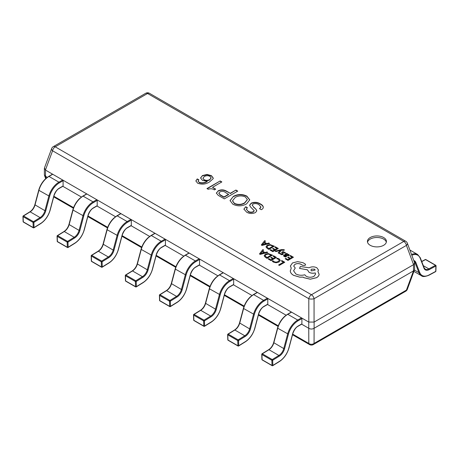 <?xml version="1.0" encoding="UTF-8"?>
<svg xmlns="http://www.w3.org/2000/svg" width="459" height="459" viewBox="0 0 459 459"><rect width="100%" height="100%" fill="white"/><g stroke="black" fill="none" stroke-linecap="round" stroke-linejoin="round"><path stroke-width="0.69" d="M435.884 265.572A0.568 0.316 -178.3 0 1 435.884 266.025L429.234 269.594A8.17 4.716 -60 0 1 424.007 268.228L420.134 258.17A14.625 8.446 120 0 0 411.815 255.227M423.984 267.614A0.568 0.419 158.9 0 1 424.139 267.786L425.235 269.158A7.596 4.389 120 0 0 428.844 268.888L435.493 265.319A0.568 0.327 -60 0 1 435.763 265.296A0.568 0.568 0 0 1 436.05 265.807L435.889 271.171A0.568 0.316 -178.3 0 1 435.723 271.384L435.884 266.025A0.568 0.339 61.8 0 0 435.493 265.319L425.556 259.582L421.758 261.619M52.745 174.271L48.987 176.44A0.568 0.327 -120 0 0 48.7 176.411L52.458 174.242A0.568 0.327 60 0 1 52.745 174.271L62.682 180.008A0.568 0.327 60 0 1 63.09 180.708L59.326 182.877A14.625 8.446 120 0 0 49.612 196.343L45.734 210.87A8.17 4.716 -60 0 1 40.512 218.272L33.863 222.38L34.023 227.561A0.568 0.339 178.2 0 1 33.214 227.572A0.568 0.327 120 0 0 33.335 227.819A0.568 0.568 0 0 0 33.903 227.819A0.568 0.316 58.3 0 1 33.909 227.813A0.568 0.568 0 0 0 33.92 227.807A0.568 0.316 58.3 0 0 34.023 227.561L40.667 223.453A14.625 8.446 120 0 0 50.025 210.199L53.904 195.672A8.17 4.716 -60 0 1 59.326 188.15L63.09 185.981A0.568 0.327 60 0 1 62.969 186.239L59.211 188.414A0.568 0.327 60 0 0 59.326 188.15M63.09 180.708L63.09 185.981M49.612 196.343L38.717 190.227L34.844 204.754L44.953 210.698L48.826 196.171A15.193 8.773 -60 0 1 58.924 182.177L48.987 176.44A15.193 8.773 120 0 0 38.889 190.433L35.016 204.961A7.596 4.389 -60 0 1 30.156 211.846L23.507 215.954L33.444 221.691A0.568 0.316 -121.7 0 1 33.863 222.38A0.568 0.339 178.2 0 1 33.054 222.397L23.116 216.659A0.568 0.339 178.2 0 1 22.95 216.424L23.111 221.605A0.568 0.568 0 0 0 23.392 222.081L33.335 227.819M23.392 222.081A0.568 0.327 120 0 1 23.277 221.835L33.214 227.572L33.054 222.397A0.568 0.327 120 0 1 33.444 221.691L40.094 217.583L30.156 211.846A0.568 0.316 -121.7 0 0 29.869 211.817L23.22 215.925A0.568 0.316 -121.7 0 1 23.507 215.954A0.568 0.327 120 0 0 23.116 216.659L23.277 221.835A0.568 0.339 178.2 0 1 23.111 221.605M86.86 193.968L83.102 196.136A0.568 0.327 -120 0 0 82.815 196.108L86.573 193.939A0.568 0.327 60 0 1 86.86 193.968L96.797 199.705A0.568 0.327 60 0 1 97.205 200.405L93.441 202.574A14.625 8.446 120 0 0 83.727 216.04L79.849 230.567A8.17 4.716 -60 0 1 74.628 237.969L67.978 242.077L68.139 247.252A0.568 0.339 178.2 0 1 67.33 247.269A0.568 0.327 120 0 0 67.45 247.516A0.568 0.568 0 0 0 68.035 247.504A0.568 0.316 58.3 0 1 68.024 247.51M97.205 200.405L97.205 205.678A0.568 0.327 60 0 1 97.084 205.936L93.326 208.105A0.568 0.327 60 0 0 93.441 207.847L97.205 205.678M83.727 216.04L72.832 209.924L68.959 224.451L79.068 230.395L82.941 215.868A15.193 8.773 -60 0 1 93.039 201.874L83.102 196.136A15.193 8.773 120 0 0 73.004 210.13L69.131 224.658A7.596 4.389 -60 0 1 64.271 231.543L57.622 235.651L67.559 241.388A0.568 0.316 -121.7 0 1 67.978 242.077A0.568 0.339 178.2 0 1 67.169 242.094L57.232 236.356A0.568 0.339 178.2 0 1 57.065 236.121L57.226 241.302A0.568 0.568 0 0 0 57.507 241.778L67.45 247.516M57.507 241.778A0.568 0.327 120 0 1 57.392 241.532L67.33 247.269L67.169 242.094A0.568 0.327 120 0 1 67.559 241.388L74.209 237.28L64.271 231.543A0.568 0.316 -121.7 0 0 63.985 231.514L57.335 235.622A0.568 0.316 -121.7 0 1 57.622 235.651A0.568 0.327 120 0 0 57.232 236.356L57.392 241.532A0.568 0.339 178.2 0 1 57.226 241.302M120.975 213.664L117.217 215.833A0.568 0.327 -120 0 0 116.93 215.805L120.688 213.636A0.568 0.327 60 0 1 120.975 213.664L130.913 219.402A0.568 0.327 60 0 1 131.32 220.102L127.556 222.271A14.625 8.446 120 0 0 117.843 235.737L113.964 250.264A8.17 4.716 -60 0 1 108.743 257.665L102.093 261.773L102.254 266.949A0.568 0.339 178.2 0 1 101.445 266.966A0.568 0.327 120 0 0 101.565 267.213A0.568 0.568 0 0 0 102.15 267.201A0.568 0.316 58.3 0 1 102.139 267.207M131.32 220.102L131.32 225.375A0.568 0.327 60 0 1 131.199 225.633L127.441 227.802A0.568 0.327 60 0 0 127.556 227.544L131.32 225.375M117.843 235.737L106.947 229.62L103.074 244.148L113.184 250.092L117.056 235.565A15.193 8.773 -60 0 1 127.154 221.571L117.217 215.833A15.193 8.773 120 0 0 107.119 229.827L103.246 244.354A7.596 4.389 -60 0 1 98.387 251.239L91.737 255.347L101.674 261.085A0.568 0.316 -121.7 0 1 102.093 261.773A0.568 0.339 178.2 0 1 101.284 261.791L91.347 256.053A0.568 0.339 178.2 0 1 91.18 255.818L91.341 260.999A0.568 0.568 0 0 0 91.622 261.475L101.565 267.213M91.622 261.475A0.568 0.327 120 0 1 91.507 261.228L101.445 266.966L101.284 261.791A0.568 0.327 120 0 1 101.674 261.085L108.324 256.977L98.387 251.239A0.568 0.316 -121.7 0 0 98.1 251.211L91.45 255.319A0.568 0.316 -121.7 0 1 91.737 255.347A0.568 0.327 120 0 0 91.347 256.053L91.507 261.228A0.568 0.339 178.2 0 1 91.341 260.999M155.09 233.361L151.332 235.53A0.568 0.327 -120 0 0 151.045 235.501L154.803 233.333A0.568 0.327 60 0 1 155.09 233.361L165.028 239.099A0.568 0.327 60 0 1 165.435 239.793L161.671 241.968A14.625 8.446 120 0 0 151.958 255.433L148.079 269.961A8.17 4.716 -60 0 1 142.858 277.362L136.208 281.47L136.369 286.646A0.568 0.339 178.2 0 1 135.56 286.663A0.568 0.327 120 0 0 135.68 286.909A0.568 0.568 0 0 0 136.266 286.898A0.568 0.316 58.3 0 1 136.254 286.904A0.568 0.316 58.3 0 0 136.369 286.646L143.013 282.537A14.625 8.446 120 0 0 152.371 269.29L156.249 254.762A8.17 4.716 -60 0 1 161.671 247.24L165.435 245.072A0.568 0.327 60 0 1 165.315 245.33L161.557 247.499A0.568 0.327 60 0 0 161.671 247.24M165.435 239.793L165.435 245.072M151.958 255.433L141.062 249.317L137.189 263.845L147.299 269.789L151.172 255.261A15.193 8.773 -60 0 1 161.27 241.268L151.332 235.53A15.193 8.773 120 0 0 141.234 249.524L137.361 264.051A7.596 4.389 -60 0 1 132.502 270.936L125.852 275.039L135.789 280.782A0.568 0.316 -121.7 0 1 136.208 281.47A0.568 0.339 178.2 0 1 135.399 281.487L125.462 275.744A0.568 0.339 178.2 0 1 125.296 275.515L125.456 280.696A0.568 0.568 0 0 0 125.737 281.172L135.68 286.909M125.737 281.172A0.568 0.327 120 0 1 125.623 280.925L135.56 286.663L135.399 281.487A0.568 0.327 120 0 1 135.789 280.782L142.439 276.674L132.502 270.936A0.568 0.316 -121.7 0 0 132.215 270.908L125.565 275.016A0.568 0.316 -121.7 0 1 125.852 275.039A0.568 0.327 120 0 0 125.462 275.744L125.623 280.925A0.568 0.339 178.2 0 1 125.456 280.696M189.206 253.058L185.447 255.227A0.568 0.327 -120 0 0 185.161 255.198L188.919 253.029A0.568 0.327 60 0 1 189.206 253.058L199.143 258.796A0.568 0.327 60 0 1 199.55 259.49L195.792 261.664A14.625 8.446 120 0 0 186.073 275.13L182.194 289.658A8.17 4.716 -60 0 1 176.973 297.059L170.323 301.167L170.484 306.342A0.568 0.339 178.2 0 1 169.675 306.36A0.568 0.327 120 0 0 169.796 306.606A0.568 0.568 0 0 0 170.381 306.595A0.568 0.316 58.3 0 1 170.369 306.601M199.55 259.49L199.55 264.763A0.568 0.327 60 0 1 199.43 265.027L195.672 267.195A0.568 0.327 60 0 0 195.792 266.937L199.55 264.763M186.073 275.13L175.177 269.014L171.305 283.542L181.414 289.486L185.287 274.958A15.193 8.773 -60 0 1 195.385 260.964L185.447 255.227A15.193 8.773 120 0 0 175.349 269.221L171.477 283.748A7.596 4.389 -60 0 1 166.617 290.633L159.967 294.735L169.905 300.479A0.568 0.316 -121.7 0 1 170.323 301.167A0.568 0.339 178.2 0 1 169.514 301.179L159.577 295.441A0.568 0.339 178.2 0 1 159.411 295.212L159.571 300.393A0.568 0.568 0 0 0 159.852 300.863L169.796 306.606M159.852 300.863A0.568 0.327 120 0 1 159.738 300.622L169.675 306.36L169.514 301.179A0.568 0.327 120 0 1 169.905 300.479L176.554 296.371L166.617 290.633A0.568 0.316 -121.7 0 0 166.33 290.604L159.68 294.707A0.568 0.316 -121.7 0 1 159.967 294.735A0.568 0.327 120 0 0 159.577 295.441L159.738 300.622A0.568 0.339 178.2 0 1 159.571 300.393M223.321 272.755L219.563 274.924A0.568 0.327 -120 0 0 219.276 274.895L223.04 272.726A0.568 0.327 60 0 1 223.321 272.755L233.258 278.493A0.568 0.327 60 0 1 233.665 279.187L229.907 281.361A14.625 8.446 120 0 0 220.188 294.827L216.309 309.355A8.17 4.716 -60 0 1 211.088 316.756L204.439 320.864L204.599 326.039A0.568 0.339 178.2 0 1 203.79 326.056A0.568 0.327 120 0 0 203.911 326.303A0.568 0.568 0 0 0 204.479 326.303A0.568 0.316 58.3 0 1 204.484 326.297A0.568 0.568 0 0 0 204.496 326.292A0.568 0.316 58.3 0 0 204.599 326.039L211.243 321.931A14.625 8.446 120 0 0 220.601 308.678L224.48 294.156A8.17 4.716 -60 0 1 229.907 286.634L233.665 284.46A0.568 0.327 60 0 1 233.545 284.723L229.787 286.892A0.568 0.327 60 0 0 229.907 286.634M233.665 279.187L233.665 284.46M220.188 294.827L209.293 288.711L205.42 303.238L215.529 309.182L219.402 294.655A15.193 8.773 -60 0 1 229.5 280.661L219.563 274.924A15.193 8.773 120 0 0 209.465 288.918L205.592 303.445A7.596 4.389 -60 0 1 200.732 310.33L194.082 314.432L204.02 320.17A0.568 0.316 -121.7 0 1 204.439 320.864A0.568 0.339 178.2 0 1 203.63 320.875L193.692 315.138A0.568 0.339 178.2 0 1 193.526 314.908L193.687 320.084A0.568 0.568 0 0 0 193.968 320.56L203.911 326.303M193.968 320.56A0.568 0.327 120 0 1 193.853 320.319L203.79 326.056L203.63 320.875A0.568 0.327 120 0 1 204.02 320.17L210.67 316.067L200.732 310.33A0.568 0.316 -121.7 0 0 200.445 310.301L193.796 314.404A0.568 0.316 -121.7 0 1 194.082 314.432A0.568 0.327 120 0 0 193.692 315.138L193.853 320.319A0.568 0.339 178.2 0 1 193.687 320.084M257.436 292.446L253.678 294.621A0.568 0.327 -120 0 0 253.391 294.592L257.155 292.417A0.568 0.327 60 0 1 257.436 292.446L267.373 298.189A0.568 0.327 60 0 1 267.781 298.884L264.023 301.052A14.625 8.446 120 0 0 254.303 314.524L250.43 329.051A8.17 4.716 -60 0 1 245.204 336.453L238.554 340.555L238.714 345.736A0.568 0.339 178.2 0 1 237.905 345.753A0.568 0.327 120 0 0 238.026 345.994A0.568 0.568 0 0 0 238.611 345.988A0.568 0.316 58.3 0 1 238.6 345.994M267.781 298.884L267.781 304.156A0.568 0.327 60 0 1 267.66 304.42L263.902 306.589A0.568 0.327 60 0 0 264.023 306.331L267.781 304.156M254.303 314.524L243.408 308.408L239.535 322.935L249.644 328.879L253.517 314.352A15.193 8.773 -60 0 1 263.615 300.358L253.678 294.621A15.193 8.773 120 0 0 243.58 308.614L239.707 323.136A7.596 4.389 -60 0 1 234.847 330.021L228.198 334.129L238.135 339.867A0.568 0.316 -121.7 0 1 238.554 340.555A0.568 0.339 178.2 0 1 237.751 340.572L227.807 334.835A0.568 0.339 178.2 0 1 227.641 334.605L227.802 339.78A0.568 0.568 0 0 0 228.083 340.257L238.026 345.994M228.083 340.257A0.568 0.327 120 0 1 227.968 340.016L237.905 345.753L237.751 340.572A0.568 0.327 120 0 1 238.135 339.867L244.785 335.764L234.847 330.021A0.568 0.316 -121.7 0 0 234.56 329.998L227.911 334.1A0.568 0.316 -121.7 0 1 228.198 334.129A0.568 0.327 120 0 0 227.807 334.835L227.968 340.016A0.568 0.339 178.2 0 1 227.802 339.78M291.551 312.143L287.793 314.317A0.568 0.327 -120 0 0 287.506 314.289L291.27 312.114A0.568 0.327 60 0 1 291.551 312.143L301.494 317.88A0.568 0.327 60 0 1 301.896 318.58L298.138 320.749A14.625 8.446 120 0 0 288.418 334.221L284.546 348.748A8.17 4.716 -60 0 1 279.319 356.15L272.669 360.252L272.83 365.433A0.568 0.339 178.2 0 1 272.021 365.45A0.568 0.327 120 0 0 272.141 365.691A0.568 0.568 0 0 0 272.726 365.685A0.568 0.316 58.3 0 1 272.715 365.691M301.896 318.58L301.896 323.853A0.568 0.327 60 0 1 301.775 324.117L298.017 326.286A0.568 0.327 60 0 0 298.138 326.022L301.896 323.853M288.418 334.221L277.523 328.105L273.65 342.626L283.76 348.576L287.638 334.049A15.193 8.773 -60 0 1 297.73 320.055L287.793 314.317A15.193 8.773 120 0 0 277.695 328.305L273.822 342.833A7.596 4.389 -60 0 1 268.963 349.718L262.313 353.826L272.25 359.563A0.568 0.316 -121.7 0 1 272.669 360.252A0.568 0.339 178.2 0 1 271.866 360.269L261.923 354.532A0.568 0.339 178.2 0 1 261.756 354.302L261.917 359.477A0.568 0.568 0 0 0 262.204 359.954L272.141 365.691M262.204 359.954A0.568 0.327 120 0 1 262.083 359.713L272.021 365.45L271.866 360.269A0.568 0.327 120 0 1 272.25 359.563L278.9 355.455L268.963 349.718A0.568 0.316 -121.7 0 0 268.676 349.689L262.026 353.797A0.568 0.316 -121.7 0 1 262.313 353.826A0.568 0.327 120 0 0 261.923 354.532L262.083 359.713A0.568 0.339 178.2 0 1 261.917 359.477M383.644 237.544A9.496 5.485 0 0 0 373.293 236.356A9.496 5.485 0 0 0 367.429 241.423A9.496 5.485 0 0 0 370.212 245.301A9.496 5.485 0 0 0 380.563 246.489A9.496 5.485 0 0 0 386.426 241.423A9.496 5.485 0 0 0 383.644 237.544M386.329 242.197A9.496 5.485 0 0 0 383.644 239.099A9.496 5.485 0 0 0 373.924 237.773A9.496 5.485 0 0 0 367.527 242.197M214.359 189.894C212.534 188.632 210.48 188.437 208.197 189.303L206.946 188.58L220.159 180.955L221.846 181.93L212.523 187.312L215.684 189.131L214.359 189.894M218.008 190.898C220.67 189.533 223.338 189.515 226.006 190.858L230.263 193.314L235.915 190.049L237.751 191.11L224.319 198.867L218.226 195.35L216.332 193.027L218.008 191.208C220.67 189.842 223.338 189.825 226.006 191.168L226.006 190.858M249.587 205.357L251.239 203.446C254.504 202.155 257.562 202.425 260.414 204.249C262.032 205.064 262.984 206.062 263.271 207.261L263.271 206.952C263.426 208.053 262.766 208.971 261.291 209.706L259.53 208.684L260.913 206.94L259.019 204.748C257.264 203.538 255.302 203.285 253.144 203.985L252.198 205.035L253.661 207.078L255.858 209.023L256.805 210.819L255.497 212.54C252.456 213.923 249.518 213.808 246.684 212.201L243.89 209.109L245.731 206.739L247.418 207.715L246.357 209.166L248.084 211.232C249.771 212.299 251.561 212.425 253.437 211.61L254.194 210.681L250.574 206.992L249.581 205.202L251.239 203.136C254.504 201.845 257.562 202.115 260.414 203.939C262.032 204.754 262.984 205.752 263.271 206.952L263.323 207.365M246.563 203.911C242.042 206.366 237.469 206.464 232.839 204.209L230.045 200.606L233.424 196.326C237.877 194.002 242.352 193.933 246.856 196.113L249.759 199.831L246.563 203.911M209.574 181.879C205.942 184.306 201.949 184.748 197.611 183.193L195.861 180.921L197.244 178.912L198.856 179.842L198.116 181.035L199.149 182.303C202.052 183.193 204.72 182.871 207.152 181.328L202.453 180.393L200.583 177.926L202.453 175.562L207.078 174.42L211.484 175.694L213.269 178.098L213.171 178.7L209.574 181.879M301.661 324.18L308.746 328.277L308.746 322.069L45.493 170.082L45.493 176.285L47.3 177.329M62.682 186.211L81.415 197.026M96.797 205.907L115.53 216.723M130.913 225.604L149.645 236.419M165.028 245.301L183.761 256.116M199.315 265.095L217.876 275.813M233.43 284.792L251.991 295.504M267.545 304.489L286.106 315.201M314.117 328.277L413.507 270.89L413.507 264.688L314.117 322.069L314.059 343.441L406.416 290.117A3.798 2.1 20.4 0 0 407.351 289.273L414.62 269.473L414.54 262.577L407.351 243.201A3.798 3.798 0 0 0 405.693 241.233A3.798 2.192 120 0 0 403.794 241.423L147.569 93.493L55.206 146.817L311.431 294.747L403.794 241.423A3.798 2.192 -120 0 1 406.416 245.393A3.798 2.1 -20.4 0 0 407.351 243.201M45.493 176.285L46.164 178.23M292.676 334.129L308.804 343.441L308.746 328.277M313.331 344.566A3.798 2.192 -120 0 0 314.059 343.441A3.798 3.001 -0 0 1 308.804 343.441A3.798 2.192 120 0 0 309.532 344.566A3.798 3.798 0 0 0 313.331 344.566L405.693 291.241A3.798 2.192 60 0 0 406.416 290.117L413.507 270.89M413.507 264.688L414.62 263.007M308.746 322.069L314.117 322.069M51.649 148.601A3.798 2.1 20.4 0 0 52.584 150.787A3.798 2.192 120 0 1 55.206 146.817A3.798 2.192 -120 0 0 53.307 146.633A3.798 3.798 0 0 0 51.649 148.601L44.46 167.971L45.493 170.082M44.38 168.401L44.38 174.868L45.435 176.256M308.804 328.311C310.554 329.269 312.304 329.269 314.059 328.311M413.565 270.862L414.54 269.903M308.804 322.103L308.804 298.717A3.798 1.199 0 0 0 314.059 298.717L314.059 322.103M243.895 209.258L245.731 206.739M245.731 207.049L247.177 207.881M246.368 209.321L248.084 211.232M248.084 211.542C249.771 212.609 251.561 212.735 253.437 211.92L253.437 211.61M253.437 211.92L254.171 210.836M251.239 203.446L251.239 203.136M260.414 204.249L260.414 203.939M259.788 208.834L260.907 207.101M252.209 205.19L253.661 207.078M253.661 207.388L255.858 209.023M255.858 209.338L256.793 210.968M230.045 200.761L233.424 196.326M233.424 196.636C237.877 194.312 242.352 194.243 246.856 196.423L246.856 196.113M246.856 196.423L249.753 199.981M232.529 200.922L234.383 203.63C237.946 205.19 241.371 205.018 244.658 203.119L247.344 199.717M245.387 196.963C241.899 195.448 238.519 195.591 235.26 197.387L232.524 200.767L234.383 203.32C237.946 204.88 241.371 204.708 244.658 202.809L247.349 199.562L245.387 196.963M244.658 203.119L244.658 202.809M234.383 203.63L234.383 203.32M226.006 191.168L230.263 193.314M230.263 193.623L235.915 190.049M235.915 190.365L237.481 191.265M216.344 193.182L218.008 191.208M218.851 193.331L220.28 195.15L223.952 197.267L228.645 194.559L225.053 192.172C223.372 191.139 221.64 191.07 219.838 191.96L218.84 193.17L220.28 194.84L223.952 196.957L228.645 194.249M220.28 195.15L220.28 194.84M223.952 197.267L223.952 196.957M207.216 188.735L220.159 180.955M220.159 181.265L221.577 182.085M215.414 189.286L212.523 187.312M195.867 181.076L197.244 178.912M197.244 179.222L198.649 180.037M198.133 181.19L199.149 182.303M199.149 182.613C202.052 183.502 204.72 183.181 207.152 181.638L207.152 181.328M200.589 178.081L202.453 175.562M202.453 175.877L207.078 174.73L211.484 176.004L211.484 175.694M211.484 176.004L213.263 178.247M202.981 178.35L204.14 179.985C206.016 180.909 207.875 180.88 209.723 179.899L211.106 178.006M204.14 179.676C206.016 180.599 207.875 180.571 209.723 179.589L211.117 177.845L209.866 176.285C207.938 175.447 206.08 175.533 204.289 176.537L202.964 178.195L204.14 179.985M209.723 179.899L209.723 179.589M281.269 260.93L283.444 262.187L278.602 264.986L279.307 265.388L284.769 262.238L281.889 260.574L281.269 260.93L283.415 262.204M278.602 264.986L279.307 265.422L284.769 262.238M276.674 258.606L278.452 259.209L279.279 260.351L278.257 261.561L276.043 262.175L273.943 261.664L272.979 260.735L272.244 261.16L273.317 262.037L276.129 262.732L279.038 261.963L280.311 260.419L279.181 258.905L277.351 258.21L276.674 258.635L278.452 259.237L279.279 260.379M272.244 261.16L273.317 262.066L276.129 262.76L279.038 261.991L280.311 260.385M270.735 257.7L272.692 258.824L270.942 259.834L268.836 258.618L268.205 258.979L271.017 260.603L276.484 257.453L273.547 255.755L272.921 256.145L275.13 257.419L273.317 258.463L271.361 257.338L270.735 257.7L272.663 258.842M272.921 256.116L275.153 257.401M268.205 258.979L271.017 260.637L276.484 257.453M272.514 255.158L268.125 253.511L265.262 254.206L264.149 255.801L265.491 257.413L267.046 258.314L272.514 255.158L267.046 258.342L265.491 257.442L264.149 255.835M266.972 257.545L271.183 255.112L268.199 254.045L266.025 254.625L265.084 255.858L266.972 257.545M271.16 255.129L268.199 254.074L266.025 254.659L265.084 255.892M262.846 249.576L259.461 253.936L260.219 254.366L267.763 252.416L266.983 251.968L264.963 252.525L262.686 251.211L263.627 250.029L262.846 249.576M264.12 252.754L262.29 251.693L260.546 253.752L264.12 252.754M262.703 251.222L263.627 250.029M259.461 253.936L260.219 254.401L267.763 252.416M264.086 252.766L262.29 251.727L260.546 253.781M289.876 255.898L292.108 257.183L290.272 258.245L288.321 257.12L287.69 257.482L289.646 258.606L287.896 259.616L285.791 258.4L285.159 258.761L287.977 260.385L293.439 257.235L290.501 255.537L289.876 255.898L292.085 257.201M287.69 257.482L289.618 258.624M285.159 258.761L287.977 260.419L293.439 257.235M284.746 256.185L284.913 255.175L286.232 255.749L288.797 255.761L289.296 255.089L288.7 254.389L286.789 254.091L287.391 253.741L286.709 253.351L283.438 255.663L284.127 256.466L285.837 257.034L286.502 256.65L284.391 255.749M284.746 256.214L284.913 255.204L286.232 255.778L288.797 255.795L289.296 255.089M287.374 255.571L288.309 255.015L287.959 254.613L286.898 254.366L285.435 254.871L287.374 255.571M288.051 255.393L288.309 255.015L287.959 254.642L286.898 254.401L285.464 254.888M283.438 255.663L284.127 256.501L285.837 257.063L286.502 256.65M286.829 254.097L287.391 253.741M288.051 255.422L288.309 255.049M281.671 252.41L282.377 253.787L282.165 254.085L280.891 253.953L280.179 253.219L279.514 253.603L281.66 254.682L283.352 253.988L282.853 252.272L284.19 252.433L284.936 253.334L285.647 252.92L283.369 251.67L282.084 251.905L281.665 252.479M282.658 252.616L282.853 252.301L284.19 252.461L284.936 253.334M284.936 253.299L285.647 252.892M282.044 253.213L282.165 254.114M281.671 252.439L282.044 253.242M279.514 253.603L281.66 254.716L282.928 254.487L283.358 253.942M282.658 252.588L282.853 252.301M275.142 251.176L275.853 251.618L280.277 250.379L278.125 252.898L278.888 253.368L281.252 250.235L283.823 250.356L284.431 250.006L284.046 249.69L281.407 249.604L275.142 251.176L275.853 251.618M275.853 251.584L279.858 250.534M279.858 250.505L280.254 250.373M278.125 252.898L278.888 253.368M278.888 253.339L281.252 250.235M281.252 250.207L282.262 249.971L283.823 250.356M283.823 250.327L284.431 249.977M274.746 247.16L276.978 248.451L275.142 249.512L273.185 248.382L272.56 248.744L274.516 249.874L272.766 250.884L270.661 249.662L270.03 250.029L272.847 251.652L278.309 248.497L275.371 246.799L274.746 247.16L276.955 248.468M272.56 248.744L274.488 249.885M270.03 250.029L272.847 251.681L278.309 248.497M274.339 246.208L269.949 244.555L267.086 245.255L265.973 246.85L267.316 248.462L268.876 249.357L274.339 246.208L268.876 249.392L267.316 248.491L265.973 246.879M268.796 248.589L273.007 246.156L270.024 245.089L267.849 245.674L266.909 246.908L268.796 248.589M272.985 246.173L270.024 245.123L267.849 245.703L266.909 246.936M264.671 240.625L261.286 244.98L262.043 245.416L269.588 243.465L268.808 243.012L266.788 243.574L264.51 242.26L265.451 241.073L264.671 240.625M265.945 243.798L264.114 242.742L262.37 244.796L265.945 243.798M264.527 242.266L265.451 241.073M261.286 244.98L262.043 245.445L269.588 243.465M265.91 243.809L264.114 242.771L262.37 244.831M319.137 274.321L317.898 271.424L318.477 270.018L316.848 267.763C314.26 266.536 311.667 266.536 309.079 267.763L300.375 266.513L299.526 268.395L307.45 269.829L309.039 272.273C310.938 273.237 313.009 273.444 315.253 272.904L315.614 274.057L314.013 276.312C311.42 277.546 308.832 277.546 306.245 276.312L304.765 274.786C301.557 275.624 298.579 275.337 295.831 273.931L293.582 270.776L295.252 267.993L293.685 266.059L294.942 264.315C296.824 263.38 298.763 263.34 300.765 264.177L302.711 265.342L305.115 265.342L305.608 264.642L305.195 264L302.9 262.674L297.621 261.641L292.492 262.944L290.375 266.019L291.253 268.102L290.277 271.085C290.49 272.726 291.58 274.132 293.542 275.302L299.716 277.116L303.135 277.116L303.95 277.678L310.284 279.181L316.538 277.678C318.121 276.743 318.988 275.612 319.137 274.293L319.137 274.321C318.988 275.641 318.121 276.771 316.538 277.712L310.284 279.21L303.95 277.712L303.135 277.15L299.716 277.15L293.542 275.331C291.58 274.161 290.49 272.755 290.277 271.114L290.266 270.793L290.277 271.114M314.553 269.135L311.523 269.135L310.898 270.007L311.523 270.885L315.184 270.012L314.553 269.135L311.523 269.163L310.898 270.024M290.375 266.019L291.236 268.119M293.685 266.077L294.942 264.344C296.824 263.414 298.763 263.368 300.765 264.212L302.711 265.377L305.115 265.377L305.608 264.642M293.582 270.787L295.252 267.993M299.526 268.395L307.444 269.858L309.039 272.307C310.938 273.266 313.009 273.472 315.253 272.933L315.614 274.069M317.909 271.435L318.477 270.035M315.184 270.03L314.553 269.163M429.234 269.594A0.568 0.339 61.8 0 0 428.844 268.888L423.336 265.704M413.777 260.505A8.17 4.716 -60 0 1 415.843 262.456L419.715 272.508A14.625 8.446 120 0 0 429.073 274.952L435.723 271.384A0.568 0.339 61.8 0 1 435.591 271.653A0.568 0.568 0 0 0 435.889 271.171M414.477 270.076L418.935 272.652L415.062 262.6A7.596 4.389 120 0 0 414.029 261.2M413.978 271.43L421.437 275.739A15.193 8.773 -60 0 1 418.935 272.652A0.568 0.419 158.9 0 0 419.715 272.508M414.414 262.227L415.062 262.6A0.568 0.419 158.9 0 0 415.843 262.456M411.534 254.475A15.193 8.773 -60 0 1 417.61 254.475L409.881 250.012M420.111 257.562A0.568 0.419 158.9 0 1 420.134 258.17M417.61 254.475L420.266 257.734L424.139 267.786A0.568 0.419 158.9 0 1 424.007 268.228M429.073 274.952A0.568 0.339 61.8 0 1 428.941 275.222L435.591 271.653M421.701 261.469L425.269 259.547A0.568 0.339 61.8 0 1 425.556 259.582A0.568 0.327 -60 0 1 425.826 259.559L435.763 265.296M40.512 218.272A0.568 0.316 -121.7 0 0 40.094 217.583A7.596 4.389 120 0 0 44.953 210.698L45.734 210.87M59.326 182.877A0.568 0.327 -120 0 0 58.924 182.177L62.682 180.008M40.667 223.453A0.568 0.316 58.3 0 1 40.564 223.705L33.92 227.807M74.783 243.15A0.568 0.316 58.3 0 1 74.679 243.402L68.035 247.504A0.568 0.316 58.3 0 0 68.139 247.252L74.783 243.15A14.625 8.446 120 0 0 84.14 229.896L88.019 215.369A8.17 4.716 -60 0 1 93.441 207.847M74.628 237.969A0.568 0.316 -121.7 0 0 74.209 237.28A7.596 4.389 120 0 0 79.068 230.395L79.849 230.567M93.441 202.574A0.568 0.327 -120 0 0 93.039 201.874L96.797 199.705M108.898 262.846A0.568 0.316 58.3 0 1 108.794 263.099L102.15 267.201A0.568 0.316 58.3 0 0 102.254 266.949L108.898 262.846A14.625 8.446 120 0 0 118.256 249.593L122.134 235.065A8.17 4.716 -60 0 1 127.556 227.544M108.743 257.665A0.568 0.316 -121.7 0 0 108.324 256.977A7.596 4.389 120 0 0 113.184 250.092L113.964 250.264M127.556 222.271A0.568 0.327 -120 0 0 127.154 221.571L130.913 219.402M142.858 277.362A0.568 0.316 -121.7 0 0 142.439 276.674A7.596 4.389 120 0 0 147.299 269.789L148.079 269.961M161.671 241.968A0.568 0.327 -120 0 0 161.27 241.268L165.028 239.099M143.013 282.537A0.568 0.316 58.3 0 1 142.91 282.79L136.266 286.898M177.128 302.234A0.568 0.316 58.3 0 1 177.025 302.487L170.381 306.595A0.568 0.316 58.3 0 0 170.484 306.342L177.128 302.234A14.625 8.446 120 0 0 186.486 288.986L190.365 274.459A8.17 4.716 -60 0 1 195.792 266.937M176.973 297.059A0.568 0.316 -121.7 0 0 176.554 296.371A7.596 4.389 120 0 0 181.414 289.486L182.194 289.658M195.792 261.664A0.568 0.327 -120 0 0 195.385 260.964L199.143 258.796M211.088 316.756A0.568 0.316 -121.7 0 0 210.67 316.067A7.596 4.389 120 0 0 215.529 309.182L216.309 309.355M229.907 281.361A0.568 0.327 -120 0 0 229.5 280.661L233.258 278.493M211.243 321.931A0.568 0.316 58.3 0 1 211.14 322.184L204.496 326.292M245.364 341.628A0.568 0.316 58.3 0 1 245.255 341.88L238.611 345.988A0.568 0.316 58.3 0 0 238.714 345.736L245.364 341.628A14.625 8.446 120 0 0 254.716 328.374L258.595 313.847A8.17 4.716 -60 0 1 264.023 306.331M245.204 336.453A0.568 0.316 -121.7 0 0 244.785 335.764A7.596 4.389 120 0 0 249.644 328.879L250.43 329.051M264.023 301.052A0.568 0.327 -120 0 0 263.615 300.358L267.373 298.189M279.479 361.325A0.568 0.316 58.3 0 1 279.37 361.577L272.726 365.685A0.568 0.316 58.3 0 0 272.83 365.433L279.479 361.325A14.625 8.446 120 0 0 288.831 348.071L292.71 333.544A8.17 4.716 -60 0 1 298.138 326.022M279.319 356.15A0.568 0.316 -121.7 0 0 278.9 355.455A7.596 4.389 120 0 0 283.76 348.576L284.546 348.748M298.138 320.749A0.568 0.327 -120 0 0 297.73 320.055L301.494 317.88M53.869 196.257L73.578 207.634M87.985 215.954L107.693 227.331M122.1 235.651L141.808 247.028M156.215 255.347L175.923 266.725M190.33 275.044L210.038 286.422M224.445 294.741L244.154 306.119M258.56 314.432L278.269 325.81M413.565 264.648L406.416 245.393L314.059 298.717A3.798 2.192 60 0 0 311.431 294.747A3.798 2.192 120 0 0 308.804 298.717L52.584 150.787L45.435 170.048M145.669 93.309A3.798 2.192 60 0 1 147.569 93.493A3.798 2.192 120 0 1 149.468 93.309A3.798 3.798 0 0 0 145.669 93.309L53.307 146.633M207.078 174.73L207.078 174.42M421.437 275.739C422.532 276.938 425.034 276.766 428.941 275.222M425.826 259.559A0.568 0.568 0 0 0 425.269 259.547M48.7 176.411L45.734 178.614C42.36 181.787 40.019 185.654 38.717 190.227M34.844 204.754C33.846 207.938 32.187 210.291 29.869 211.817M23.22 215.925A0.568 0.568 0 0 0 22.95 216.424M40.564 223.705C45.108 220.704 48.31 216.178 50.174 210.113L54.047 195.586C55.51 191.776 57.232 189.383 59.211 188.414M82.815 196.108L79.849 198.305C76.475 201.484 74.134 205.351 72.832 209.924M68.959 224.451C67.961 227.635 66.303 229.988 63.985 231.514M57.335 235.622A0.568 0.568 0 0 0 57.065 236.121M74.679 243.402C79.223 240.401 82.425 235.874 84.29 229.81L88.162 215.282C89.625 211.473 91.347 209.08 93.326 208.105M116.93 215.805L113.964 218.002C110.59 221.175 108.249 225.048 106.947 229.62M103.074 244.148C102.076 247.332 100.418 249.685 98.1 251.211M91.45 255.319A0.568 0.568 0 0 0 91.18 255.818M108.794 263.099C113.339 260.098 116.54 255.571 118.405 249.507L122.278 234.979C123.741 231.17 125.462 228.777 127.441 227.802M151.045 235.501L148.079 237.699C144.705 240.872 142.365 244.745 141.062 249.317M137.189 263.845C136.191 267.029 134.533 269.381 132.215 270.908M125.565 275.016A0.568 0.568 0 0 0 125.296 275.515M142.91 282.79C147.454 279.795 150.655 275.262 152.52 269.203L156.393 254.676C157.856 250.861 159.577 248.474 161.557 247.499M185.161 255.198L182.194 257.396C178.821 260.569 176.48 264.441 175.177 269.014M171.305 283.542C170.306 286.726 168.648 289.078 166.33 290.604M159.68 294.707A0.568 0.568 0 0 0 159.411 295.212M177.025 302.487C181.569 299.492 184.77 294.959 186.635 288.9L190.508 274.373C191.971 270.558 193.692 268.171 195.672 267.195M219.276 274.895L216.309 277.093C212.936 280.265 210.595 284.138 209.293 288.711M205.42 303.238C204.421 306.423 202.763 308.775 200.445 310.301M193.796 314.404A0.568 0.568 0 0 0 193.526 314.908M211.14 322.184C215.684 319.189 218.886 314.656 220.75 308.591L224.623 294.07C226.086 290.254 227.807 287.862 229.787 286.892M253.391 294.592L250.425 296.789C247.051 299.962 244.71 303.835 243.408 308.408M239.535 322.935C238.537 326.114 236.878 328.472 234.56 329.998M227.911 334.1A0.568 0.568 0 0 0 227.641 334.605M245.255 341.88C249.799 338.885 253.001 334.353 254.865 328.288L258.738 313.761C260.201 309.951 261.923 307.559 263.902 306.589M287.506 314.289L284.54 316.486C281.166 319.659 278.825 323.532 277.523 328.105M273.65 342.626C272.652 345.811 270.994 348.169 268.676 349.689M262.026 353.797A0.568 0.568 0 0 0 261.756 354.302M279.37 361.577C283.914 358.582 287.116 354.05 288.981 347.985L292.853 333.458C294.317 329.648 296.038 327.256 298.017 326.286M309.532 344.566L292.515 334.743M278.056 326.395L258.4 315.046M243.941 306.698L224.285 295.349M209.826 287.001L190.169 275.652M175.711 267.304L156.054 255.956M141.596 247.608L121.939 236.259M107.481 227.911L87.824 216.562M73.365 208.214L53.709 196.865M44.46 175.298L45.699 178.643M405.693 291.241A3.798 3.798 0 0 0 407.351 289.273M405.693 241.233L149.468 93.309M246.357 209.166L246.357 209.476M254.194 210.681L254.194 210.991M260.913 206.94L260.913 207.25M252.198 205.035L252.198 205.345M247.349 199.562L247.349 199.872M232.524 200.767L232.524 201.076M218.84 193.17L218.84 193.48M198.116 181.035L198.116 181.345M202.964 178.195L202.964 178.505M211.117 177.845L211.117 178.155"/></g></svg>
